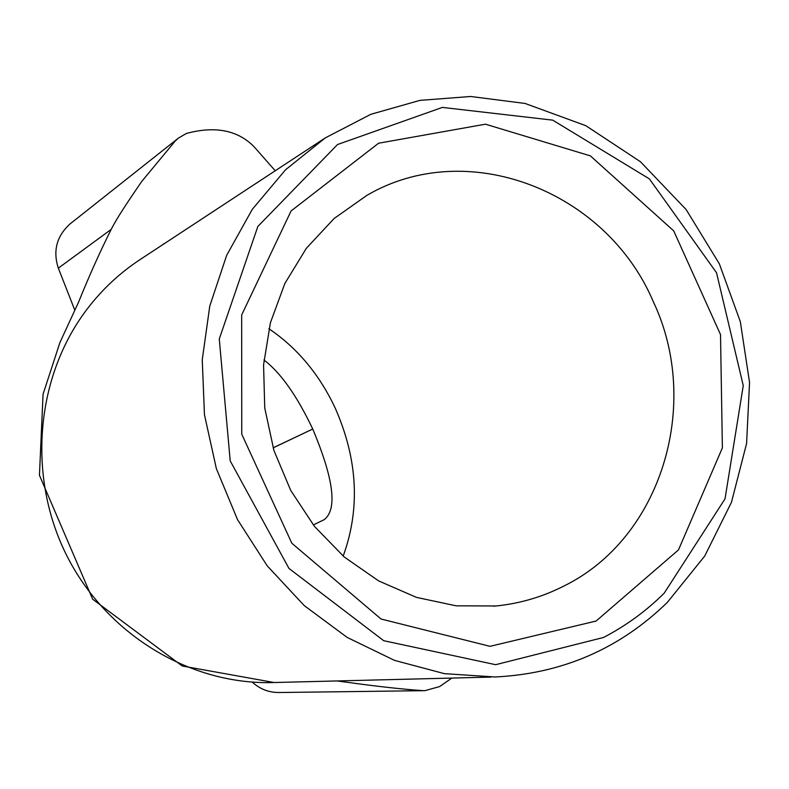 <?xml version="1.0" encoding="UTF-8"?>
<svg xmlns="http://www.w3.org/2000/svg" width="789" height="789" viewBox="0 0 789 789"><rect width="100%" height="100%" fill="white"/><g stroke="black" fill="none" stroke-linecap="round" stroke-linejoin="round"><path stroke-width="1.18" d="M274.079 682.505L182.249 666.005L92.638 599.196L39.45 475.284L43.06 394.204L59.905 342.584L78.634 301.99C89.335 275.45 100.459 250.724 111.999 227.814C116.664 218.849 126.605 203.355 141.842 181.332L175.069 141.192L178.393 138.124L69.915 224.037C56.63 236.236 52.764 250.932 58.337 268.142L74.827 310.225M163.648 243.732L164.27 243.673M164.507 243.515L165.138 243.101M596.07 621.051L678.481 549.913L722.379 447.886L720.515 334.575L673.707 230.871L590.379 155.877L485.462 124.189L378.592 143.223L291.092 210.949L241.671 314.959L241.74 434.167L291.831 543.236L381.048 619.02L490.018 646.329L596.07 621.051M563.504 586.227C542.388 596.928 519.961 603.516 496.212 605.972L456.2 605.824L416.503 597.401L378.661 580.921L344.191 556.955L314.466 526.401L290.717 490.413L273.921 450.43L264.749 408.031L263.565 364.932L270.38 322.839L284.878 283.429L306.418 248.21L334.102 218.523L366.777 195.435C467.206 136.458 606.08 190.583 653.193 301.418C702.013 404.303 661.419 538.562 563.504 586.227M268.921 328.737C297.502 348.107 319.703 374.785 335.512 408.771C357.782 459.76 360.336 508.875 343.176 556.097M273.112 447.817L312.74 429.029C296.891 395.664 280.628 372.655 263.94 359.991M312.74 429.029L273.132 447.876M313.312 524.941L324.328 519.586C337.534 509.122 333.688 478.953 312.769 429.088M325.186 137.947L370.85 114.297L419.965 100.371L470.747 96.485L525.089 103.458L585.872 125.707L640.461 161.745L686.124 209.539L719.341 263.812L740.329 321.685L749.55 382.478L746.581 443.576L731.462 502.287L704.725 556.038L667.386 602.342C619.671 648.795 562.251 673.678 495.117 676.982L444.394 673.658L394.48 660.363L347.17 637.423L304.199 605.558L267.195 565.821L237.528 519.626L216.354 468.617L204.45 414.689L202.25 359.823L209.775 306.033L226.69 255.271L252.283 209.341L285.539 169.793L325.186 137.947L140.56 259.256C120.253 272.54 102.57 288.981 87.51 308.578C35.722 376.106 26.806 475.964 66.611 555.298C106.426 634.642 190.613 685.365 274 682.524L491.024 677.09M178.393 138.124L186.401 133.449C215.219 125.727 237.795 130.175 254.137 146.803L275.233 170.769M451.85 678.067L439.71 686.538M439.69 686.548L424.946 690.671L422.825 690.631C399.569 689.093 370.633 685.414 362.161 684.29L337.051 680.946M252.362 682.229C259.985 689.093 268.773 692.515 278.724 692.515L424.226 690.681M58.337 268.142L111.131 229.431M140.56 259.256C120.253 272.54 102.57 288.981 87.51 308.578M664.18 593.21C646.152 611.051 625.933 625.805 603.536 637.463L495.65 664.693L383.71 640.698L288.961 568.425L230.22 460.914L219.273 338.974L257.855 226.443L337.544 144.525L442.353 107.412L552.714 120.145L649.426 178.916L716.53 272.747L743.258 385.634L725.032 498.845L664.18 593.21M496.212 605.972L493.687 606.208"/></g></svg>
